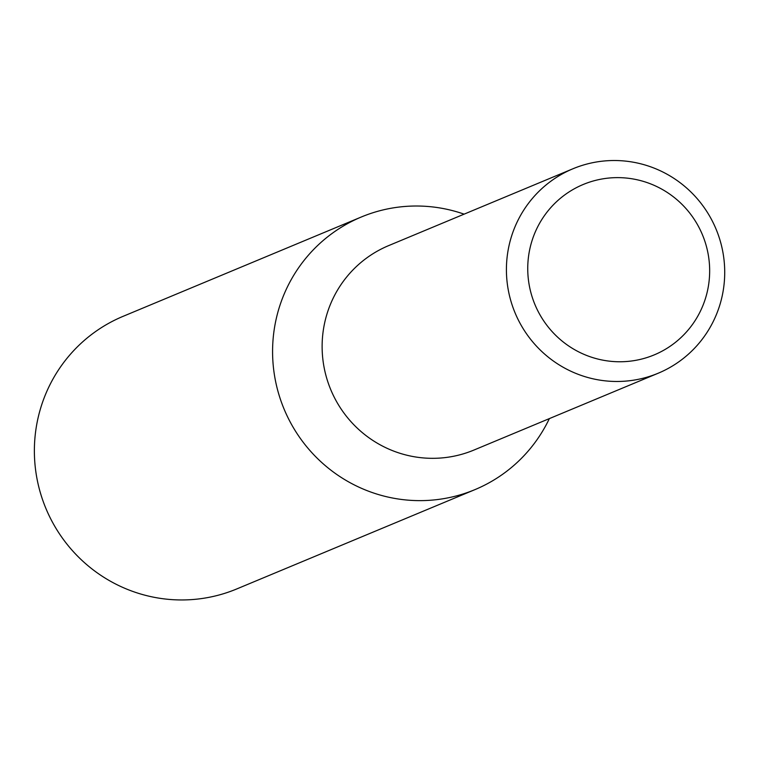 <?xml version="1.0" encoding="UTF-8"?>
<svg xmlns="http://www.w3.org/2000/svg" width="760" height="760" viewBox="0 0 760 760"><rect width="100%" height="100%" fill="white"/><g stroke="black" fill="none" stroke-linecap="round" stroke-linejoin="round"><path stroke-width="1.14" d="M707.399 291.213A92.302 90.725 67.4 0 0 638.875 180.177A92.302 90.725 67.4 0 0 530.005 248.178A92.302 90.725 67.4 0 0 598.528 359.214A92.302 90.725 67.4 0 0 707.399 291.213M509.133 245.176A110.76 108.87 -112.6 0 1 572.945 168.767A110.76 108.87 -112.6 0 1 685.606 187.131A110.76 108.87 -112.6 0 1 722 296.818A110.76 108.87 -112.6 0 1 658.188 373.226A110.76 108.87 -112.6 0 1 545.528 354.863A110.76 108.87 -112.6 0 1 509.133 245.176M658.188 373.226L473.898 450.072A110.76 108.87 -112.6 0 1 361.238 431.708A110.76 108.87 -112.6 0 1 324.843 322.022A110.76 108.87 -112.6 0 1 388.654 245.613L572.945 168.767M549.356 418.608A147.677 145.16 -112.6 0 1 474.943 489.63A147.677 145.16 -112.6 0 1 385.833 496.556A147.677 145.16 -112.6 0 1 276.203 318.905A147.677 145.16 -112.6 0 1 361.276 217.018A147.677 145.16 -112.6 0 1 450.385 210.093A147.677 145.16 -112.6 0 1 464.103 214.149M361.276 217.018L123.082 316.341A147.677 145.16 67.4 0 0 38 418.219A147.677 145.16 67.4 0 0 86.526 564.471A147.677 145.16 67.4 0 0 236.74 588.952L474.943 489.63"/></g></svg>
